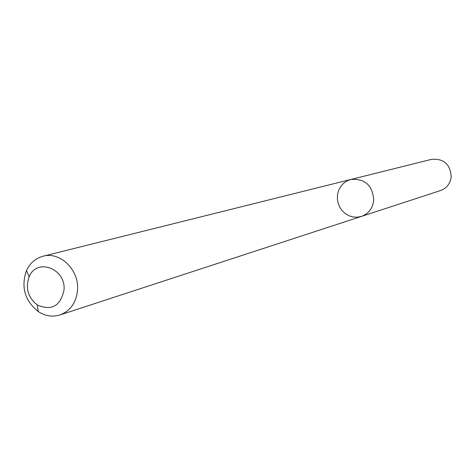 <?xml version="1.0" encoding="UTF-8"?>
<svg xmlns="http://www.w3.org/2000/svg" width="475" height="475" viewBox="0 0 475 475"><rect width="100%" height="100%" fill="white"/><g stroke="black" fill="none" stroke-linecap="round" stroke-linejoin="round"><path stroke-width="0.71" d="M373.742 200.331C372.721 208.323 368.624 213.679 361.457 216.398L357.366 217.206L353.186 217.004L349.131 215.816L345.42 213.703L342.238 210.775L339.75 207.189L338.093 203.134L337.339 198.811L337.541 194.453L338.681 190.279L340.706 186.515L343.508 183.356L346.94 180.969L350.835 179.473C365.014 178.416 372.649 185.369 373.742 200.331C372.721 208.323 368.624 213.679 361.457 216.398L440.551 190.546C446.738 188.207 450.282 183.659 451.197 176.89C450.33 164.237 443.787 158.389 431.573 159.345L350.835 179.473C365.014 178.416 372.649 185.369 373.742 200.331M77.556 289.982C76.291 302.605 70.413 310.929 59.921 314.955C52.499 317.193 45.291 316.083 38.297 311.612C24.759 300.687 20.823 287.001 26.481 270.554C30.032 263.049 35.548 258.275 43.029 256.233C60.028 251.251 79.313 269.948 77.556 289.982M64.018 290.1C60.438 306.185 51.508 311.131 37.222 304.92C27.948 297.439 25.246 288.058 29.129 276.788C36.706 257.515 66.138 268.529 64.018 290.1M59.921 314.955L361.457 216.398M43.029 256.233L350.835 179.473M37.222 304.92L38.297 311.612M29.129 276.788L26.481 270.554"/></g></svg>
